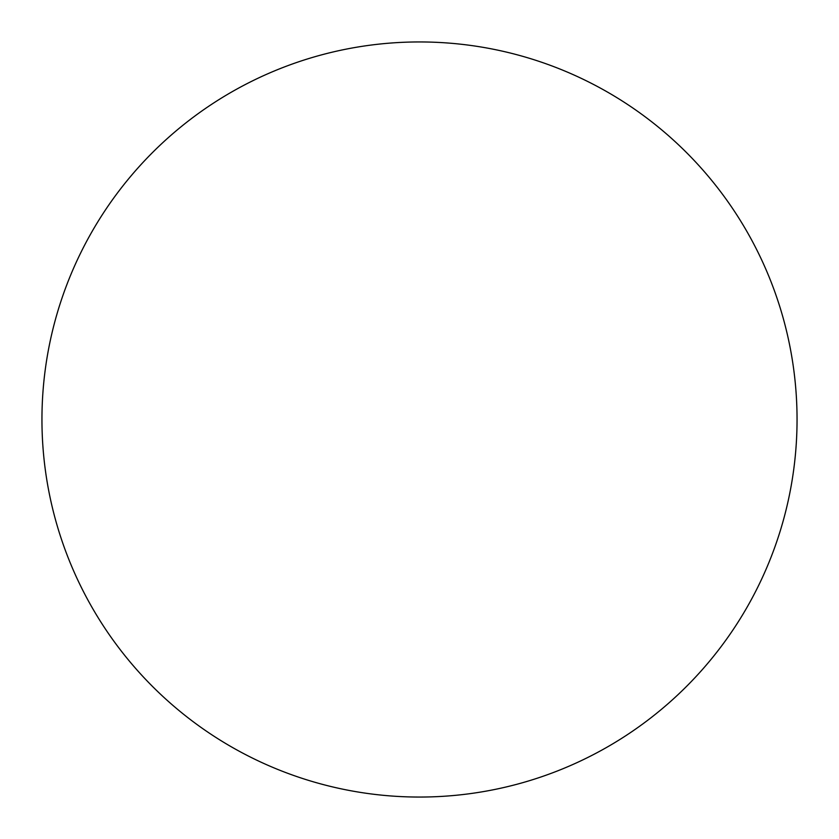 <?xml version="1.0" encoding="UTF-8"?>
<svg xmlns="http://www.w3.org/2000/svg" width="839" height="839" viewBox="0 0 839 839"><rect width="100%" height="100%" fill="white"/><g stroke="black" fill="none" stroke-linecap="round" stroke-linejoin="round"><path stroke-width="1.26" d="M797.05 419.5A377.55 377.55 0 0 0 230.725 92.531A377.55 377.55 0 0 0 230.725 746.469A377.55 377.55 0 0 0 797.05 419.5"/></g></svg>
